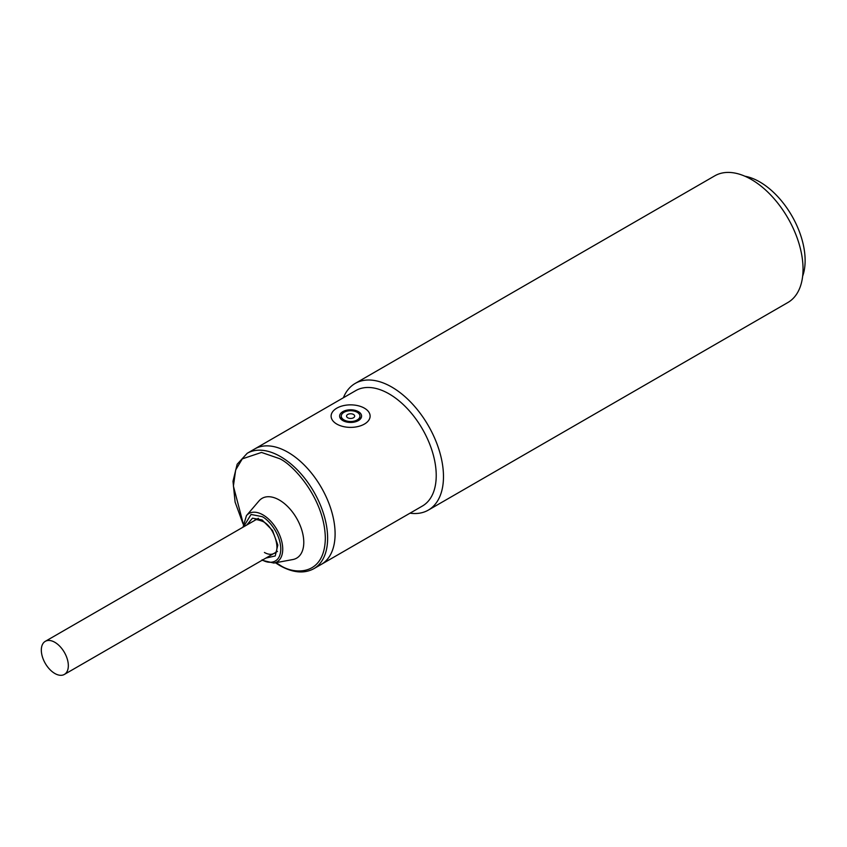 <?xml version="1.0" encoding="UTF-8"?>
<svg xmlns="http://www.w3.org/2000/svg" width="847" height="847" viewBox="0 0 847 847"><rect width="100%" height="100%" fill="white"/><g stroke="black" fill="none" stroke-linecap="round" stroke-linejoin="round"><path stroke-width="1.27" d="M357.222 412.298A9.349 5.4 180 0 1 359.954 416.121A9.349 5.4 180 0 1 354.184 421.107A9.349 5.4 180 0 1 343.998 419.932A9.349 5.4 180 0 1 341.267 416.121A9.349 5.4 180 0 1 347.037 411.134A9.349 5.4 180 0 1 357.222 412.298M347.736 417.772A4.066 2.35 180 0 1 347.736 414.458A4.066 2.35 180 0 1 353.485 414.458A4.066 2.35 180 0 1 353.485 417.772A4.066 2.35 180 0 1 347.736 417.772M364.401 408.159A19.502 11.255 180 0 1 370.118 416.121A19.502 11.255 180 0 1 358.08 426.517A19.502 11.255 180 0 1 336.82 424.082A19.502 11.255 180 0 1 331.113 416.121A19.502 11.255 180 0 1 343.151 405.713A19.502 11.255 180 0 1 364.401 408.159M358.366 411.642A10.969 6.331 0 0 0 346.412 410.266A10.969 6.331 0 0 0 339.636 416.121A10.969 6.331 0 0 0 342.855 420.599A10.969 6.331 0 0 0 354.808 421.965A10.969 6.331 0 0 0 361.584 416.121A10.969 6.331 0 0 0 358.366 411.642M54.822 642.291A19.1 11.022 60 0 1 67.305 659.114A19.1 11.022 60 0 1 64.372 674.424A19.1 11.022 60 0 1 54.822 673.471A19.1 11.022 60 0 1 42.35 656.647A19.1 11.022 60 0 1 45.272 641.348A19.1 11.022 60 0 1 54.822 642.291M246.773 525.013L252.491 518.173L262.125 519.952L272.543 530.497L277.816 545.076L275.243 555.95L265.863 558.088M247.197 453.293L254.661 448.974A66.638 38.475 60 0 1 287.98 452.277A66.638 38.475 60 0 1 331.516 510.995A66.638 38.475 60 0 1 321.299 564.388L422.431 506.008A66.638 38.475 60 0 0 436.226 475.506A66.638 38.475 60 0 0 389.112 393.887A66.638 38.475 60 0 0 355.793 390.594L254.661 448.974A66.638 38.475 60 0 1 287.98 452.277A66.638 38.475 60 0 1 331.516 510.995A66.638 38.475 60 0 1 321.299 564.388L313.824 568.708A66.638 38.475 60 0 0 324.041 515.304A66.638 38.475 60 0 0 280.505 456.586A66.638 38.475 60 0 0 247.197 453.293L237.16 464.241L232.999 481.265L235.106 502.091L243.121 524.081M246.456 515.611L258.981 500.948A34.536 19.936 60 0 1 279.362 500.048A34.536 19.936 60 0 1 302.75 533.642A34.536 19.936 60 0 1 292.818 559.549L273.856 563.064A27.962 16.146 60 0 0 281.892 542.08A27.962 16.146 60 0 0 262.962 514.881A27.962 16.146 60 0 0 246.456 515.611L242.983 527.205M802.649 276.175A64.192 37.067 -120 0 0 759.727 181.904A64.192 37.067 -120 0 0 744.947 176.229M428.328 510.106L787.89 302.506A73.138 42.223 -120 0 0 803.041 269.028A73.138 42.223 -120 0 0 751.321 179.458A73.138 42.223 -120 0 0 714.762 175.837L355.2 383.426A73.138 42.223 60 0 1 391.759 387.047A73.138 42.223 60 0 1 443.479 476.617A73.138 42.223 60 0 1 428.328 510.106A73.138 42.223 60 0 1 410.012 513.176M343.374 397.762A73.138 42.223 60 0 1 355.2 383.426M243.195 523.531L233.401 486.083L235.667 469.958L242.284 458.873L261.501 452.436L279.362 458.576C292.808 464.209 324.697 498.555 325.333 538.205C324.697 577.125 292.808 574.637 279.362 564.737L276.006 562.662M243.46 526.929L251.061 514.447L262.125 516.649C267.588 518.936 280.537 532.879 280.791 548.983C280.537 564.79 267.588 563.774 262.125 559.751M254.873 520.333C254.862 519.095 257.509 519.465 262.792 521.445C275.222 527.226 280.844 552.382 273.973 553.409A19.1 11.022 60 0 1 264.423 552.466M359.954 419.434L359.954 416.121M341.267 419.434L341.267 416.121M277.477 551.386L64.372 674.424M258.377 518.311L45.272 641.348M275.402 562.779L279.701 565.489C292.734 572.837 304.115 573.917 313.824 568.708M262.083 560.28L273.856 563.064"/></g></svg>
